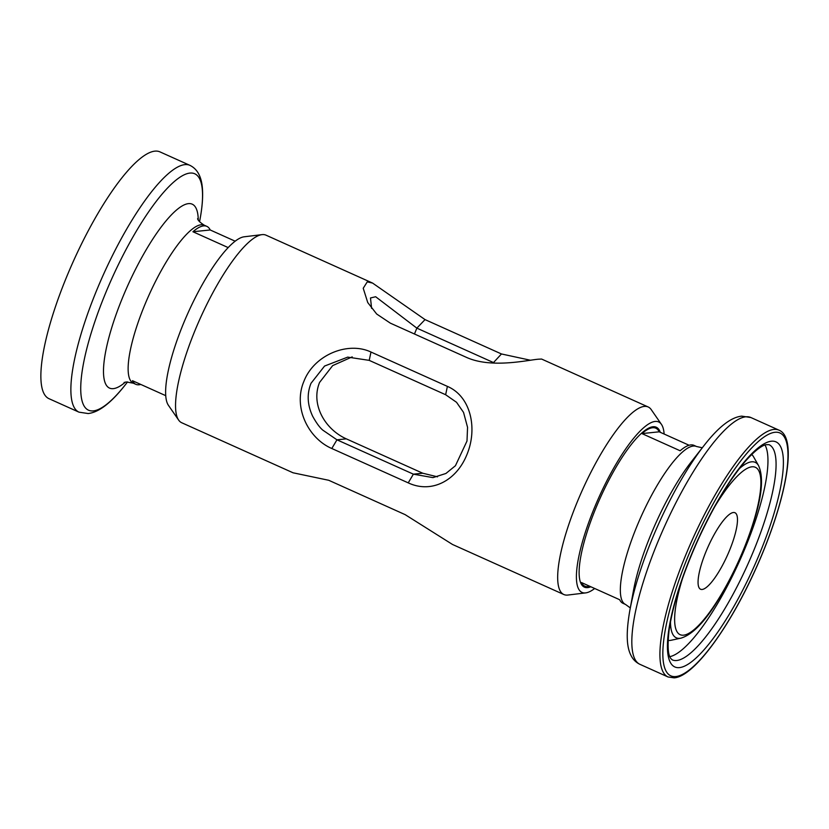 <?xml version="1.0" encoding="UTF-8"?>
<svg xmlns="http://www.w3.org/2000/svg" width="829" height="829" viewBox="0 0 829 829"><rect width="100%" height="100%" fill="white"/><g stroke="black" fill="none" stroke-linecap="round" stroke-linejoin="round"><path stroke-width="1.24" d="M664.133 434.033A93.449 23.554 114.2 0 0 661.438 424.365A93.449 23.554 114.2 0 0 655.138 421.443A93.449 23.554 114.2 0 0 593.533 509.928A93.449 23.554 114.2 0 0 585.512 592.911A93.449 23.554 114.2 0 0 585.678 592.89A93.449 23.554 114.2 0 0 594.694 588.497M568.052 595.025A102.827 25.917 -65.8 0 1 567.865 595.046A102.827 25.917 -65.8 0 1 567.689 595.067A102.827 25.917 -65.8 0 1 563.834 594.517A102.827 25.917 -65.8 0 1 579.367 496.923A102.827 25.917 -65.8 0 1 644.299 406.407A102.827 25.917 -65.8 0 1 648.154 406.956A102.827 25.917 -65.8 0 1 651.231 409.619L661.438 424.365M648.154 406.956L541.586 359.05L539.213 359.164C530.291 359.423 492.519 368.998 466.779 357.517L390.355 323.155L376.677 314.015L367.744 302.554L363.226 288.264L367.257 281.86L372.594 283.083L266.026 235.177A102.827 25.917 114.2 0 0 262.171 234.617A102.827 25.917 114.2 0 0 261.995 234.638A102.827 25.917 114.2 0 0 200.235 318.326A102.827 25.917 114.2 0 0 178.639 420.075A102.827 25.917 114.2 0 0 181.706 422.738L293.051 472.789L328.73 480.281L405.153 514.643L452.499 544.466L563.834 594.517M228.182 247.591L192.929 231.747A86.589 21.823 -65.8 0 1 203.582 225.892A86.589 21.823 -65.8 0 1 206.835 226.358A86.589 21.823 -65.8 0 1 210.203 229.975L235.167 241.198M140.775 384.438A86.589 21.823 -65.8 0 1 139.075 384.77A86.589 21.823 -65.8 0 1 135.821 384.314A86.589 21.823 -65.8 0 1 132.453 380.698L165.738 395.661M78.983 412.158A135.293 34.103 114.2 0 1 99.418 283.746A135.293 34.103 114.2 0 1 184.857 164.629A135.293 34.103 114.2 0 1 189.924 165.354L159.935 151.873A135.293 34.103 114.2 0 0 154.857 151.147A135.293 34.103 114.2 0 0 69.418 270.254A135.293 34.103 114.2 0 0 48.984 398.676L78.983 412.158L88.164 413.547C99.076 412.303 111.635 402.5 125.842 384.128A129.593 32.663 114.2 0 1 93.356 410.883A129.593 32.663 114.2 0 1 104.485 295.798A129.593 32.663 114.2 0 1 189.914 173.085A129.593 32.663 114.2 0 1 200.069 219.011L199.561 221.778M733.385 512.509A41.937 10.57 114.2 0 0 706.909 549.43A41.937 10.57 114.2 0 0 700.567 589.232A41.937 10.57 114.2 0 0 702.142 589.46A41.937 10.57 114.2 0 0 728.629 552.539A41.937 10.57 114.2 0 0 734.96 512.726A41.937 10.57 114.2 0 0 733.385 512.509M589.771 586.279A86.589 21.823 -65.8 0 1 588.072 586.621A86.589 21.823 -65.8 0 1 584.818 586.155A86.589 21.823 -65.8 0 1 581.44 582.538L619.657 599.719A86.589 21.823 114.2 0 0 623.035 603.336L625.532 604.455A86.589 21.823 114.2 0 1 638.61 522.27A86.589 21.823 114.2 0 1 693.293 446.043A86.589 21.823 114.2 0 1 696.536 446.51L694.039 445.38A86.589 21.823 114.2 0 0 690.795 444.914A86.589 21.823 114.2 0 0 680.143 450.769L641.926 433.588A86.589 21.823 -65.8 0 1 652.578 427.743A86.589 21.823 -65.8 0 1 655.822 428.199A86.589 21.823 -65.8 0 1 659.2 431.816L689.096 445.256M660.267 432.292A87.667 22.103 114.2 0 0 656.267 427.215A87.667 22.103 114.2 0 0 652.983 426.748A87.667 22.103 114.2 0 0 597.616 503.928A87.667 22.103 114.2 0 0 584.383 587.139A87.667 22.103 114.2 0 0 587.668 587.606A87.667 22.103 114.2 0 0 590.828 586.756M437.494 476.83L422.728 473.214L346.304 438.852C325.092 429.37 310.492 404.521 319.579 382.428L332.667 365.61L352.211 356.884M369.216 360.366L347.703 357.123L324.564 366.055L311.01 383.309C306.782 393.889 307.331 404.863 312.657 416.241C316.357 422.956 319.756 427.598 322.833 430.158L336.957 439.816L413.381 474.167L432.956 477.618L445.919 473.473L455.432 465.732L466.996 441.028L467.556 427.339L463.546 412.407L456.53 402.293L445.639 394.728L369.216 360.366L370.977 352.035L447.401 386.387C470.903 396.449 477.742 428.479 466.986 454.437C456.489 480.81 431.453 493.815 408.231 482.861L331.797 448.499C308.326 438.437 292.834 407.288 303.922 381.299C314.056 354.957 347.765 341.071 370.977 352.035M372.594 283.083L425.039 319.6L501.462 353.962L530.539 360.263M178.639 420.075L168.432 405.329A93.449 23.554 -65.8 0 1 188.059 312.854A93.449 23.554 -65.8 0 1 244.192 236.793A93.449 23.554 -65.8 0 1 244.358 236.783M494.685 363.112L416.852 328.139L375.651 296.741L370.48 297.974L371.599 308.378M192.929 231.747L210.203 229.975M641.926 433.588L659.2 431.816M198.266 220.027A100.827 25.419 114.2 0 0 188.442 203.633A100.827 25.419 114.2 0 0 121.967 299.103A100.827 25.419 114.2 0 0 113.314 388.646A100.827 25.419 114.2 0 0 125.407 382.107M197.654 218.773C197.924 217.892 195.986 219.934 204.328 225.239A86.589 21.823 114.2 0 0 201.084 224.773A86.589 21.823 114.2 0 0 146.401 301A86.589 21.823 114.2 0 0 133.324 383.185L135.821 384.314M679.438 667.614A123.386 31.098 114.2 0 0 760.784 550.788A123.386 31.098 114.2 0 0 771.374 441.215A123.386 31.098 114.2 0 0 690.039 558.041A123.386 31.098 114.2 0 0 679.438 667.614M676.682 660.506A117.977 29.74 114.2 0 0 751.188 556.642A117.977 29.74 114.2 0 0 769.001 444.665L765.82 444.707C763.26 445.225 756.4 448.541 744.629 462.116C728.318 481.566 712.453 508.229 697.023 542.125C682.039 576.041 672.723 605.46 669.086 630.382C666.081 657.48 670.993 658.413 672.257 659.874A117.977 29.74 114.2 0 0 676.682 660.506M668.133 640.423A102.226 25.772 114.2 0 0 670.05 640.434A102.226 25.772 114.2 0 0 671.2 640.247L680.982 638.143C700.526 632.206 720.598 599.678 738.981 560.622C756.048 520.892 767.084 484.157 758.545 465.618A96.195 24.248 114.2 0 0 751.561 461.815A96.195 24.248 114.2 0 0 739.281 468.706M670.506 621.688A96.195 24.248 114.2 0 0 679.894 638.32A96.195 24.248 114.2 0 0 680.982 638.143M758.545 465.618L753.623 456.903A102.226 25.772 114.2 0 0 751.716 454.499M682.65 578.041A91.76 23.129 114.2 0 0 683.583 635.169A91.76 23.129 114.2 0 0 744.069 548.29A91.76 23.129 114.2 0 0 751.955 466.8A91.76 23.129 114.2 0 0 714.702 506.757M639.936 664.33A135.293 34.103 114.2 0 1 660.371 535.917A135.293 34.103 114.2 0 1 745.81 416.811A135.293 34.103 114.2 0 1 750.887 417.536L741.706 416.137C730.991 417.236 718.422 427.039 704.018 445.567L691.272 461.857A100.827 25.419 114.2 0 0 633.522 590.331L629.791 610.672C625.615 634.869 626.911 647.812 631.138 655.687C633.076 659.542 636.009 662.423 639.936 664.33L668.029 676.961L674.122 677.853C693.894 676.682 729.738 627.201 756.276 567.772C785.757 502.022 798.389 437.816 778.97 430.158A135.293 34.103 114.2 0 0 773.903 429.432A135.293 34.103 114.2 0 0 688.464 548.539A135.293 34.103 114.2 0 0 668.029 676.961M675.811 676.557A133.127 33.554 114.2 0 0 763.571 550.508A133.127 33.554 114.2 0 0 775.001 432.282A133.127 33.554 114.2 0 0 687.241 558.331A133.127 33.554 114.2 0 0 675.811 676.557M331.797 448.499L336.957 439.816L346.304 438.852M408.231 482.861L413.381 474.167L422.728 473.214M425.039 319.6L416.852 328.139L414.469 333.994M501.462 353.962L493.048 363.061M447.401 386.387L445.639 394.728M704.018 445.567A129.593 32.663 114.2 0 0 629.791 610.672M669.822 656.661A117.977 29.74 114.2 0 0 739.634 560.818A117.977 29.74 114.2 0 0 764.98 444.976M585.678 592.89L567.865 595.046M127.573 381.91L125.842 384.128M124.06 382.49L126.298 381.972L133.324 383.185M204.328 225.239L206.835 226.358M189.924 165.354C197.592 169.085 201.779 177.126 202.483 189.478C202.991 197.748 202.183 207.592 200.069 219.011M652.672 426.78L655.822 428.199M625.532 604.455L630.299 607.916M750.887 417.536L778.97 430.158M696.536 446.51L702.287 447.774M581.668 584.735L584.818 586.155M244.192 236.793L261.995 234.638"/></g></svg>
